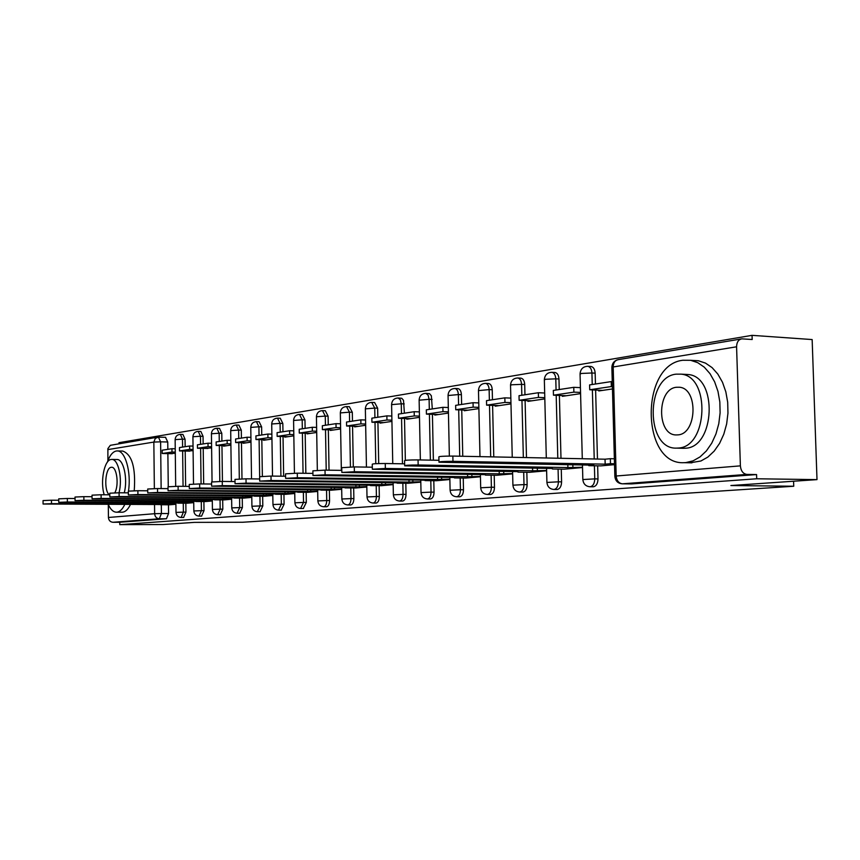 <?xml version="1.0" encoding="UTF-8"?>
<svg xmlns="http://www.w3.org/2000/svg" width="860" height="860" viewBox="0 0 860 860"><rect width="100%" height="100%" fill="white"/><g stroke="black" fill="none" stroke-linecap="round" stroke-linejoin="round"><path stroke-width="1.29" d="M592.895 486.781L593.411 486.781C596.292 486.115 597.829 483.492 598.001 478.923L594.755 478.88C594.582 483.46 593.056 486.083 590.175 486.749L593.336 486.792M556.786 489.49L557.248 489.49C559.978 488.846 561.429 486.308 561.591 481.858L558.398 481.815C558.237 486.265 556.786 488.824 554.066 489.469L557.183 489.501M522.601 492.049L523.03 492.06C525.611 491.436 526.976 488.964 527.137 484.631L523.998 484.599C523.837 488.931 522.461 491.404 519.881 492.027L522.966 492.06M490.189 494.478L490.587 494.489C493.038 493.887 494.339 491.479 494.489 487.265L491.393 487.233C491.232 491.458 489.931 493.866 487.491 494.468L490.533 494.489M459.433 496.79L459.788 496.79C462.11 496.209 463.357 493.866 463.497 489.759L460.444 489.738C460.304 493.844 459.068 496.188 456.735 496.768L459.745 496.8M430.193 498.983L430.516 498.983C432.731 498.424 433.913 496.134 434.053 492.135L431.043 492.113C430.903 496.123 429.721 498.402 427.517 498.972L427.269 498.972M402.362 501.068L402.663 501.068C404.77 500.531 405.888 498.305 406.027 494.392L403.06 494.371C402.931 498.284 401.803 500.509 399.706 501.058L399.47 501.058M375.841 503.057L376.121 503.057C378.131 502.53 379.206 500.359 379.335 496.542L376.411 496.521C376.282 500.348 375.207 502.519 373.208 503.046L372.993 503.046M350.547 504.949L350.805 504.96C352.718 504.444 353.75 502.326 353.868 498.596L350.998 498.585C350.869 502.315 349.848 504.433 347.935 504.949L347.73 504.949M326.392 506.766L326.628 506.766C328.456 506.271 329.434 504.196 329.563 500.552L326.725 500.541C326.606 504.186 325.628 506.26 323.801 506.755L323.607 506.766M303.29 508.496L306.321 502.423L303.526 502.412L300.548 508.496M281.198 510.152L284.09 504.218L281.338 504.207L278.489 510.152M260.032 511.743L262.805 505.938L260.085 505.927L257.355 511.743M239.736 513.259L242.391 507.583L239.714 507.572L237.091 513.259M220.267 514.721L222.815 509.163L220.171 509.152L217.655 514.721M201.562 516.118L204.013 510.668L201.412 510.668L198.993 516.118M183.599 517.462L185.943 512.13L183.374 512.13L181.159 517.473L183.728 517.473M817 479.622L730.882 485.534L793.748 486.244L242.681 522.256L194.36 522.375L163.11 524.525L119.798 524.654L756.703 478.773L817 479.622L812.152 339.56L752.048 335.346L118.992 442.685L119.002 443.706M752.048 335.346L752.188 339.506L741.836 338.851C738.471 339.539 736.719 342.183 736.579 346.795L740.385 465.862C740.922 470.99 743.104 473.849 746.921 474.419L622.317 483.815L631.1 483.911M756.703 478.773L756.574 474.569L746.921 474.419M165.507 437.321L167.743 441.997L167.829 449.339M167.872 453.607L168.259 486.61M168.463 504.777L168.571 513.527L161.422 513.527L159.315 518.774L112.918 522.278C110.22 521.988 108.725 520.386 108.435 517.473L108.306 504.583M107.898 460.67L107.876 448.619L110.338 445.319L157.348 437.245M112.918 522.278L119.766 522.256L119.798 524.654M186.674 451.07L193.091 450.651M187.319 503.207L193.747 502.638M204.744 448.393L211.614 447.92M205.432 501.573L212.312 500.961M223.557 445.62L223.568 446.168L230.899 445.082M224.288 499.875L231.641 499.208M243.143 442.728L243.143 443.287L250.991 442.126M243.928 498.101L251.797 497.392M263.558 439.707L263.558 440.277L271.953 439.041M264.396 496.252L272.813 495.5M284.843 436.568L284.853 437.149L293.83 435.827M285.756 494.317L294.754 493.511M307.084 433.279L307.095 433.87L316.706 432.462M308.063 492.307L317.695 491.447M330.326 429.849L330.337 430.452L340.625 428.936M331.369 490.2L341.689 489.275M354.632 426.248L354.642 426.882L365.672 425.259M355.76 488.007L366.822 487.007M380.098 422.496L380.109 423.131L391.923 421.389M381.302 485.696L393.16 484.631M406.791 418.551L406.801 419.207L419.476 417.337M408.091 483.277L420.809 482.137M434.816 414.412L434.827 415.079L448.436 413.079M436.213 480.74L449.866 479.514M464.26 410.059L464.282 410.747L478.891 408.597M465.765 478.074L480.439 476.752M495.252 405.479L495.263 406.189L510.98 403.877M496.865 475.257L512.646 473.849M527.889 400.652L527.911 401.383L544.821 398.9M529.642 472.301L546.616 470.785M562.343 395.568L562.365 396.32L580.575 393.633M564.225 469.184L582.521 467.539M598.743 390.193L598.764 390.956L612.46 388.946M600.774 465.883L614.534 464.647M590.648 366.467L591.1 366.5C593.518 367.091 594.873 369.316 595.163 373.165L595.453 384.012M595.614 390.042L597.463 459.046M597.646 465.819L598.001 478.923M554.711 372.466L555.066 372.477C557.387 373.036 558.688 375.207 558.968 378.991L559.236 389.537M559.387 395.439L560.989 458.294M561.268 469.13L561.591 481.858M520.687 378.131L520.966 378.153C523.192 378.658 524.439 380.786 524.707 384.506L524.955 394.772M525.094 400.545L526.481 457.584M526.836 472.258L527.137 484.631M488.426 383.517L488.641 383.528C490.781 384.001 491.974 386.075 492.232 389.741L492.457 399.739M492.597 405.372L493.78 456.907M494.21 475.225L494.489 487.265M457.8 388.623L457.961 388.623C460.014 389.075 461.154 391.106 461.401 394.708L461.616 404.458M461.745 409.962L462.766 456.273M463.239 478.042L463.497 489.759M432.107 399.427L429.108 399.298L428.108 395.148L425.808 393.353L429.538 393.676L431.354 395.761L432.3 408.93M432.419 414.327L433.375 460.186M433.805 480.708L434.053 492.135M404.221 403.91L401.265 403.802L400.308 399.728L398.105 397.976L401.76 398.277L403.501 400.319L404.404 413.198M404.512 418.476L405.35 460.326M405.802 483.255L406.027 494.392M377.647 408.188L374.734 408.091L371.703 402.394L374.616 402.502L377.647 408.188L377.819 417.25M377.927 422.421L378.701 463.562M379.131 485.674L379.335 496.542M352.31 412.273L349.44 412.176L346.526 406.597L349.386 406.705L352.31 412.273L352.471 421.131M352.557 426.194L353.299 466.894M353.675 487.986L353.868 498.596M328.101 416.175L325.273 416.079L322.478 410.618L325.306 410.714L328.101 416.175L328.251 424.829M328.337 429.785L329.036 470.194M329.38 490.189L329.563 500.552M304.967 419.895L302.183 419.809L299.495 414.456L302.279 414.541L304.967 419.895L305.106 428.366M305.182 433.225L305.848 473.301M306.16 492.296L306.321 502.423M282.833 423.464L280.081 423.378L277.5 418.132L280.242 418.218L282.833 423.464L282.962 431.752M283.037 436.514L283.649 476.236M283.94 494.306L284.09 504.218M261.623 426.882L258.914 426.796L256.43 421.647L259.139 421.733L261.623 426.882L261.741 434.988M261.816 439.664L262.364 476.246M262.655 496.241L262.805 505.938M241.294 430.15L238.628 430.075L236.242 425.023L238.908 425.109L241.294 430.15L241.413 438.095M241.477 442.685L241.982 478.837M242.262 498.09L242.391 507.583M221.794 433.289L219.16 433.225L216.86 428.269L219.483 428.334L221.794 433.289L221.891 441.083M221.955 445.577L222.439 481.439M222.686 499.864L222.815 509.163M203.057 436.31L200.466 436.246L198.251 431.376L200.842 431.44L203.057 436.31L203.153 443.943M203.207 448.361L203.669 483.954M203.895 501.563L204.013 510.668M185.05 439.213L182.492 439.148L180.363 434.364L182.922 434.429L185.05 439.213L185.147 446.695M185.201 451.038L185.631 486.362M185.835 503.207L185.943 512.13M793.576 481.224L793.748 486.244M169.291 453.628L175.3 453.263M169.893 504.788L175.902 504.25M756.574 474.569L631.584 483.922M119.766 522.256L166.442 518.763L168.571 513.527M43.075 503.96L43.054 500.574L51.471 500.219L51.492 503.68L43.075 504.014L160.476 504.53M167.872 502.906L167.883 504.078L51.492 503.68M175.902 503.874L167.883 504.078M170.269 503.863L170.258 502.917M169.947 504.788L160.487 504.755M171.957 448.705L162.174 450.199L162.218 453.5L171.989 452.037L171.957 448.705L175.246 448.78M175.29 452.102L171.989 452.037M172.387 453.693L162.218 453.5M58.727 500.251L51.471 500.219M58.738 502.294L58.716 498.843L67.338 498.477L67.359 502.003L58.738 502.358L177.773 502.939M185.459 501.24L185.47 502.476L67.359 502.003M193.736 502.272L185.47 502.476M187.953 502.251L187.942 501.251M187.373 503.207L177.783 503.175M189.619 446.007L179.46 447.565L179.493 450.919L189.662 449.404L189.619 446.007L193.038 446.082M193.081 449.479L189.662 449.404M189.813 451.135L179.493 450.919M75.035 498.51L67.338 498.477M75.056 500.563L75.024 497.037L83.861 496.661L83.893 500.262L75.056 500.627L195.757 501.294M203.755 499.52L203.777 500.799L83.893 500.262M212.302 500.595L203.777 500.799M206.357 500.563L206.335 499.531M205.497 501.573L195.768 501.531M208.002 443.201L197.424 444.813L197.467 448.243L208.045 446.662L208.002 443.201L211.549 443.287M211.592 446.738L208.045 446.662M207.937 448.469L197.467 448.243M92.052 496.704L83.861 496.661M92.063 498.746L92.031 495.166L101.093 494.758L101.136 498.435L92.063 498.832L214.484 499.574M222.804 497.714L222.826 499.058L101.136 498.435M231.641 498.854L222.826 499.058M225.513 498.821L225.492 497.736M224.352 499.875L214.484 499.821M227.148 440.277L216.129 441.954L216.172 445.448L227.19 443.814L227.148 440.277L230.835 440.363M230.878 443.9L227.19 443.814M226.782 445.695L216.172 445.448M109.8 494.812L101.093 494.758M109.822 496.865L109.79 493.199L119.088 492.78L119.121 496.542L109.822 496.951L233.984 497.779M242.66 495.833L242.681 497.252L119.121 496.542M251.786 497.037L242.681 497.252M245.476 496.994L245.465 495.854M243.993 498.101L233.984 498.048M247.089 437.235L235.608 438.987L235.651 442.545L247.132 440.836L247.089 437.235L250.916 437.331M250.97 440.933L247.132 440.836M246.422 442.803L235.651 442.545M128.344 492.844L119.088 492.78M128.366 494.887L128.323 491.157L137.879 490.716L137.923 494.554L128.366 494.984L254.313 495.908M263.353 493.877L263.375 495.36L137.923 494.554M272.803 495.134L263.375 495.36M266.299 495.091L266.288 493.898M264.461 496.252L254.313 496.188M267.879 434.053L255.915 435.88L255.957 439.524L267.944 437.74L267.879 434.053L271.878 434.16M271.932 437.837L267.944 437.74M266.88 439.793L255.957 439.524M147.737 490.791L137.879 490.716M108.209 504.358C110.596 509.625 113.423 512.237 116.702 512.194L116.874 512.184C119.852 511.85 122.485 509.26 124.807 504.411M128.204 492.844L128.333 492.038M128.484 491.028C131.462 472.043 125.141 450.242 117.1 450.941L116.283 451.005C112.681 451.758 109.693 455.51 107.328 462.239M121.797 512.205L122.518 512.194C125.506 511.861 128.161 509.27 130.483 504.433M134.235 490.737C135.848 467.722 132.021 454.488 122.733 451.059L117.1 450.941M119.013 492.78C122.786 478.88 118.282 458.681 111.682 459.423L116.885 459.509C123.517 458.767 128.043 478.945 124.248 492.812M111.682 459.423L111.166 459.466C104.296 459.874 100.04 481.718 104.2 494.779M114.778 492.812C119.228 485.341 116.809 466.539 111.531 467.27L111.241 467.302C105.264 467.464 103.608 490.2 109.22 494.812M685.839 462.594L693.096 460.842L700.04 456.907L706.361 450.941L711.747 443.169L715.961 433.945L718.799 423.668L720.11 412.821L719.831 401.91L717.982 391.429L714.649 381.872L710.005 373.659L704.275 367.166L697.718 362.662L690.644 360.308L682.775 360.265C639.861 364.995 641.108 465.454 684.184 462.68L685.839 462.594M690.161 462.798L700.889 461.003L707.855 457.079L714.176 451.124L719.583 443.384L723.808 434.182L726.646 423.948L727.958 413.133L727.689 402.254L725.829 391.805L722.497 382.27L717.831 374.089L712.08 367.607L705.512 363.113L698.417 360.759L691.859 360.544M685.14 374.369L688.236 374.53C717.928 376.648 715.176 447.533 685.409 448.221L683.023 448.296M678.217 448.038C707.909 447.34 710.672 376.261 681.045 374.143L676.024 374.164C645.376 377.142 645.688 449.447 676.401 448.125L678.217 448.038M676.412 387.269C656.76 388.935 656.632 435.396 676.293 434.934L677.83 434.88C697.084 434.171 698.492 388.204 679.282 387.237L676.412 387.269M147.759 492.834L147.716 489.017L157.53 488.555L157.573 492.479L147.759 492.941L275.522 493.962M284.972 491.823L284.993 493.393L157.573 492.479M294.754 493.156L284.993 493.393M288.046 493.113L288.025 491.845M285.821 494.328L275.522 494.253M289.594 430.731L277.092 432.644L277.146 436.364L289.648 434.504L289.594 430.731L293.754 430.849M293.808 434.612L289.648 434.504M288.218 436.654L277.146 436.364M168.033 488.641L157.53 488.555M168.055 490.673L168.012 486.781L178.095 486.287L178.149 490.308L168.055 490.791L297.678 491.92M307.547 489.684L307.568 491.329L178.149 490.308M317.684 491.092L307.568 491.329M310.761 491.038L310.739 489.706M308.127 492.307L297.678 492.232M312.277 427.269L299.215 429.269L299.269 433.064L312.341 431.118L312.277 427.269L316.62 427.398M316.684 431.236L312.341 431.118M310.514 433.375L299.269 433.064M189.297 486.394L178.095 486.287M189.318 488.415L189.264 484.438L199.649 483.922L199.703 488.039L189.318 488.544L320.834 489.791M331.164 487.437L331.186 489.168L199.703 488.039M341.689 488.931L331.186 489.168M334.529 488.867L334.508 487.459M331.444 490.2L320.844 490.114M336.002 423.647L322.339 425.732L322.403 429.624L336.067 427.581L336.002 423.647L340.528 423.786M340.603 427.71L336.067 427.581M333.798 429.946L322.403 429.624M211.603 484.04L199.649 483.922M211.625 486.04L211.571 481.987L222.267 481.428L222.321 485.653L211.625 486.19L345.075 487.555M355.879 485.072L355.911 486.91L222.321 485.653M366.812 486.663L355.911 486.91M359.415 486.599L359.383 485.115M355.836 488.007L345.075 487.899M360.834 419.852L346.526 422.034L346.601 426.012L360.91 423.883L360.834 419.852L365.575 420.002M365.65 424.023L360.91 423.883M358.168 426.356L346.601 426.012M235.027 481.568L222.267 481.428M235.049 483.546L234.995 479.407L246.014 478.816L246.078 483.148L235.049 483.718L370.456 485.223M381.797 482.6L381.829 484.546L246.078 483.148M393.16 484.298L381.829 484.546M385.495 484.212L385.473 482.643M381.388 485.696L370.466 485.588M386.871 415.875L371.864 418.164L371.939 422.238L386.946 420.002L386.871 415.875L391.816 416.046M391.902 420.164L386.946 420.002M383.689 422.604L371.939 422.238M259.655 478.977L246.014 478.816M259.688 480.933L259.623 476.698L270.986 476.075L271.061 480.514L259.688 481.116L397.083 482.772M408.984 479.998L409.016 482.073L271.061 480.514M420.809 481.804L409.016 482.073M412.875 481.718L412.843 480.052M408.177 483.277L397.094 483.159M414.187 411.704L398.438 414.112L398.524 418.272L414.273 415.928L414.187 411.704L419.368 411.886M419.454 416.1L414.273 415.928M410.435 418.669L398.524 418.272M285.584 476.257L270.986 476.075M285.617 478.171L285.552 473.849L297.291 473.183L297.366 477.73L285.617 478.375L425.044 480.192M437.536 477.268L437.589 479.461L297.366 477.73M449.855 479.192L437.589 479.461M441.631 479.095L441.599 477.321M436.3 480.74L425.055 480.611M442.878 407.317L426.334 409.844L426.42 414.112L442.964 411.65L442.878 407.317L448.318 407.522M448.404 411.843L442.964 411.65M438.514 414.541L426.42 414.112M312.933 473.398L297.291 473.183M312.954 475.268L312.889 470.839L325.015 470.13L325.101 474.806L312.965 475.494L454.435 477.483M467.571 474.387L467.625 476.719L325.101 474.806M480.428 476.451L467.625 476.719M471.893 476.332L471.85 474.44M465.862 478.074L454.435 477.923M473.054 402.706L455.649 405.361L455.746 409.747L473.161 407.145L473.054 402.706L478.762 402.931M478.869 407.371L473.161 407.145M468.023 410.198L455.746 409.747M341.796 470.377L325.015 470.13M341.829 472.194L341.742 467.679L354.298 466.915L354.385 471.721L341.829 472.452L485.362 474.634M499.208 471.334L499.273 473.828L354.385 471.721M512.635 473.548L499.273 473.828M503.767 473.419L503.713 471.409M496.972 475.268L485.373 475.096M504.841 397.847L486.502 400.652L486.61 405.146L504.949 402.415L504.841 397.847L510.84 398.105M510.947 402.652L504.949 402.415M499.069 405.63L486.61 405.146M372.315 467.206L354.298 466.915M372.348 468.958L372.262 464.325C372.014 463.798 376.347 463.529 385.258 463.508L385.355 468.453L372.358 469.237L517.967 471.624M532.577 468.119L532.641 470.785L385.355 468.453M546.616 470.506L532.641 470.785M537.382 470.356L537.328 468.206M529.749 472.301L517.978 472.129M538.36 392.73L519.021 395.686L519.128 400.298L538.478 397.417L538.36 392.73L544.681 393.009M544.788 397.685L538.478 397.417M531.781 400.814L519.128 400.298M404.641 463.841L385.258 463.508M404.684 465.518L404.587 460.777C404.232 460.218 408.715 459.917 418.057 459.896L418.154 464.991C408.822 465.013 404.329 465.303 404.684 465.84L552.378 468.453M567.815 464.712L567.89 467.571L418.154 464.991M582.51 467.281L567.89 467.571M572.9 467.109L572.835 464.808M564.343 469.184L552.399 468.979M573.77 387.322L553.324 390.44L553.453 395.181L573.889 392.138L573.77 387.322L580.425 387.634M580.543 392.429L573.889 392.138M566.288 395.74L553.453 395.181M438.944 460.293L418.057 459.896M438.976 461.874L438.869 457.025C438.396 456.413 443.05 456.09 452.854 456.069L452.962 461.315C443.169 461.347 438.503 461.648 438.987 462.239L593.948 465.185L588.778 465.658L588.756 465.099M614.513 463.755L610.471 463.68L610.342 458.692L605.032 459.197L605.171 464.163L452.962 461.315M610.471 463.68L605.171 464.163M600.904 465.883L588.778 465.658M611.213 381.603L589.595 384.904L589.724 389.773L611.353 386.548L611.213 381.603L612.255 381.646M612.395 386.602L611.353 386.548M602.742 390.375L589.724 389.773M605.032 459.197L452.854 456.069M610.342 458.692L614.373 458.778M736.579 346.795L613.191 366.973L616.179 476.01L740.385 465.862M167.743 441.997L160.616 441.836L161.143 488.587M161.325 504.755L161.422 513.527L154.639 513.699L154.542 504.508M154.359 488.566L153.843 442.072L107.79 449.608M108.435 517.473L154.639 513.699C154.961 516.774 156.509 518.472 159.315 518.774L166.442 518.763M595.163 373.165L591.927 372.993L592.239 384.495M592.379 389.902L594.228 458.982M594.411 465.765L594.755 478.88L582.833 479.547C583.392 484.019 585.811 486.416 590.1 486.76M558.968 378.991L555.786 378.841L556.065 390.021M556.194 395.299L557.796 458.229M558.075 469.076L558.398 481.815L546.917 482.449C547.444 486.792 549.809 489.136 554.001 489.469M524.707 384.506L521.568 384.366L521.827 395.256M521.956 400.416L523.342 457.52M523.697 472.215L523.998 484.599L512.915 485.19C513.431 489.426 515.731 491.705 519.827 492.038M492.232 389.741L489.136 389.601L489.383 400.212M489.501 405.254L490.684 456.853M491.114 475.182L491.393 487.233L480.686 487.781C481.181 491.92 483.438 494.145 487.437 494.468M461.401 394.708L458.358 394.579L458.584 404.92M458.692 409.854L459.713 456.208M460.186 477.999L460.444 489.738L450.102 490.254C450.575 494.285 452.779 496.456 456.692 496.779M420.357 459.939L419.132 400.19L429.108 399.298L429.312 409.392M429.419 414.219L430.376 460.132M430.806 480.675L431.043 492.113L421.024 492.597C421.497 496.532 423.647 498.66 427.474 498.972L430.473 498.983M392.751 463.637L391.601 404.63L401.265 403.802L401.459 413.649M401.555 418.379L402.458 463.809M402.846 483.223L403.06 494.371L393.364 494.833C393.815 498.682 395.912 500.756 399.663 501.058L402.62 501.079M366.446 467.109L365.36 408.865L374.734 408.091L374.917 417.702M375.003 422.335L375.788 463.69M376.207 485.642L376.411 496.521L367.005 496.962C367.446 500.713 369.499 502.745 373.175 503.046L376.089 503.057M341.356 470.377L340.334 412.908L349.44 412.176L349.601 421.572M349.687 426.108L350.428 466.915M350.805 487.953L350.998 498.585L341.861 498.993C342.291 502.67 344.301 504.648 347.902 504.949L350.772 504.96M317.34 470.237L316.437 416.767L325.273 416.079L325.435 425.259M325.51 429.71L326.209 470.151M326.553 490.168L326.725 500.541L317.856 500.928C318.275 504.53 320.242 506.465 323.769 506.755L326.596 506.766M294.432 473.172L293.583 420.465L302.183 419.809L302.322 428.785M302.397 433.15L303.053 473.258M303.365 492.275L303.526 502.412L294.905 502.788C295.313 506.303 297.248 508.206 300.699 508.496L303.494 508.496M272.512 476.096L271.717 423.991L280.081 423.378L280.22 432.171M280.285 436.45L280.908 476.204M281.188 494.296L281.338 504.207L272.953 504.562C273.34 508.002 275.232 509.862 278.629 510.152L281.381 510.152M251.528 478.88L250.776 427.388L258.914 426.796L259.043 435.407M259.107 439.6L259.655 476.504M259.946 496.22L260.085 505.927L251.926 506.26C252.302 509.636 254.162 511.463 257.484 511.732L260.204 511.743M231.394 481.535L230.695 430.634L238.628 430.075L238.747 438.503M238.8 442.62L239.316 478.912M239.585 498.08L239.714 507.572L231.759 507.894C232.135 511.195 233.952 512.99 237.22 513.259L239.897 513.259M212.054 481.75L211.431 433.752L219.16 433.225L219.268 441.481M219.322 445.523L219.805 481.428M220.052 499.853L220.171 509.152L212.42 509.464C212.785 512.7 214.57 514.452 217.784 514.721L220.418 514.721M193.511 483.997L192.919 436.74L200.466 436.246L200.563 444.34M200.617 448.307L201.068 483.933M201.294 501.552L201.412 510.668L193.844 510.969C194.199 514.14 195.962 515.86 199.111 516.118L201.702 516.118M175.687 486.287L175.139 439.621L182.492 439.148L182.589 447.082M182.643 450.984L183.062 486.341M183.266 503.197L183.374 512.13L175.999 512.409C176.343 515.516 178.063 517.204 181.159 517.473M457.961 388.623L454.918 388.494C456.972 388.946 458.111 390.977 458.358 394.579L448.06 395.525L449.361 456.058M488.641 383.528L485.556 383.377C487.685 383.861 488.888 385.936 489.136 389.601L478.483 390.612L479.977 456.628M517.612 377.981L517.827 377.991C520.053 378.507 521.3 380.636 521.568 384.366L511.603 384.785L510.539 385.452L512.248 457.294M551.604 372.294L551.884 372.315C554.205 372.875 555.506 375.046 555.786 378.841L545.498 379.281L544.348 380.002L546.304 457.993M587.52 366.296L587.875 366.317C590.293 366.919 591.648 369.144 591.927 372.993L581.295 373.455L580.07 374.25L582.295 458.735M158.401 437.138L160.616 441.836L153.843 442.072L155.305 438.385L158.401 437.138M631.681 483.922L622.414 483.815C618.759 483.298 616.684 480.697 616.179 476.01L614.857 476.397C615.427 480.998 617.921 483.471 622.317 483.815M614.846 476.15L611.879 367.844L613.191 366.973C613.341 362.748 615.04 360.308 618.265 359.652L741.148 338.969M180.363 434.364C177.203 434.623 175.462 436.332 175.139 439.514M175.999 512.356L175.881 502.939M520.966 378.153L517.827 377.991C513.474 378.174 511.033 380.518 510.528 385.022M555.066 372.477L551.884 372.315C547.39 372.466 544.875 374.863 544.337 379.539M591.1 366.5L587.875 366.317C583.23 366.425 580.618 368.897 580.059 373.735M198.251 431.376C195.026 431.634 193.253 433.375 192.919 436.622M193.844 510.915L193.726 501.283M216.86 428.269C213.581 428.517 211.764 430.301 211.42 433.612M212.42 509.399L212.291 499.563M236.242 425.023C232.888 425.281 231.039 427.097 230.695 430.484M231.759 507.83L231.619 497.768M256.43 421.647C253.023 421.905 251.131 423.765 250.776 427.226M251.915 506.196L251.776 495.897M277.5 418.132C274.017 418.39 272.082 420.282 271.717 423.819M272.953 504.487L272.792 493.941M299.495 414.456C295.937 414.703 293.959 416.648 293.583 420.271M294.905 502.702L294.733 491.898M322.478 410.618C318.834 410.865 316.824 412.843 316.437 416.552M317.856 500.842L317.662 489.759M346.526 406.597C342.796 406.844 340.732 408.865 340.334 412.671M341.861 498.886L341.656 487.534M371.703 402.394C367.887 402.63 365.779 404.705 365.36 408.608M367.005 496.854L366.779 485.19M398.105 397.976C394.192 398.212 392.02 400.341 391.59 404.35M393.364 494.704L393.127 482.729M425.808 393.353C421.798 393.579 419.572 395.75 419.121 399.879M421.024 492.457L420.766 480.149M454.918 388.494C450.801 388.709 448.512 390.935 448.049 395.181M450.092 490.103L449.823 477.429M485.556 383.377C481.32 383.581 478.966 385.861 478.472 390.236M480.686 487.62L480.385 474.569M512.904 484.997L512.592 471.549M546.906 482.245L546.562 468.356M582.833 479.321L582.457 464.981M165.679 437.299L157.853 437.16M617.147 359.91C613.857 361.157 612.105 363.608 611.868 367.263M116.702 512.194L122.346 512.205M690.644 360.308L698.417 360.759M688.236 374.53L681.045 374.143M683.592 448.307L676.401 448.125M684.184 462.68L691.945 462.841"/></g></svg>

